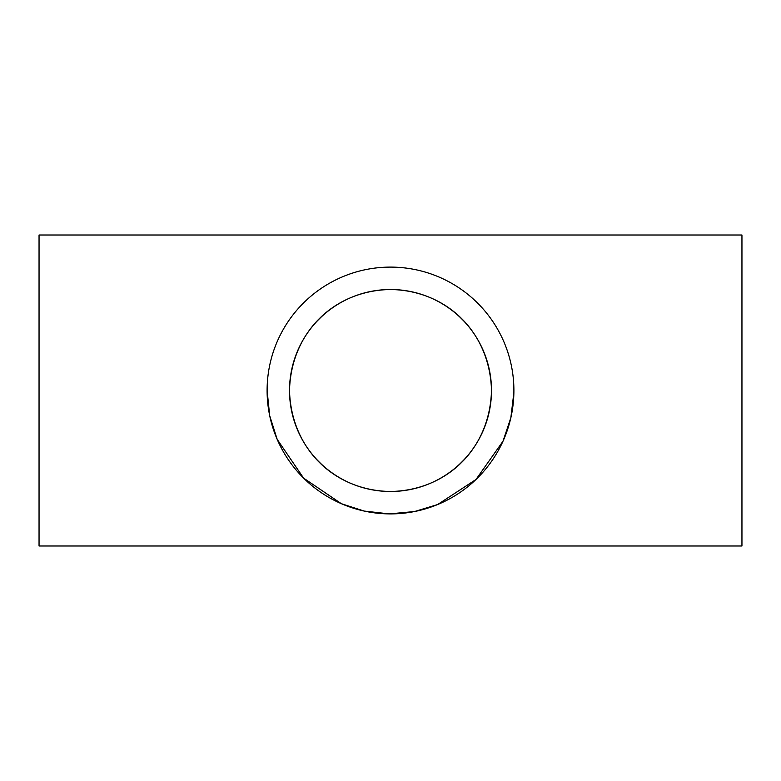 <?xml version="1.0" encoding="UTF-8"?>
<svg xmlns="http://www.w3.org/2000/svg" width="781" height="781" viewBox="0 0 781 781"><rect width="100%" height="100%" fill="white"/><g stroke="black" fill="none" stroke-linecap="round" stroke-linejoin="round"><path stroke-width="1.17" d="M491.493 390.5C489.951 332.423 446.976 290.405 390.48 289.507C334.073 290.444 291.02 332.374 289.507 390.5C291.04 448.479 333.965 490.536 390.285 491.493C446.771 490.634 489.921 448.87 491.493 390.5A100.993 100.993 0 0 0 390.5 289.507A100.993 100.993 0 0 0 289.507 390.5A100.993 100.993 0 0 0 390.5 491.493A100.993 100.993 0 0 0 491.493 390.5M267.756 377.75L267.102 390.5A123.398 123.398 0 0 0 390.5 513.898A123.398 123.398 0 0 0 513.898 390.5L513.234 377.692M513.898 390.5A123.398 123.398 0 0 0 390.5 267.102A123.398 123.398 0 0 0 267.102 390.5L269.699 415.717L277.167 439.332L303.604 478.118L341.395 503.716L364.2 511.067L389.299 513.898L414.506 511.545L437.643 504.546L475.99 479.485L503.013 441.187L510.862 417.708L513.888 392.365M741.95 390.5L741.95 545.987L39.05 545.987L39.05 235.013L741.95 235.013L741.95 390.5"/></g></svg>

